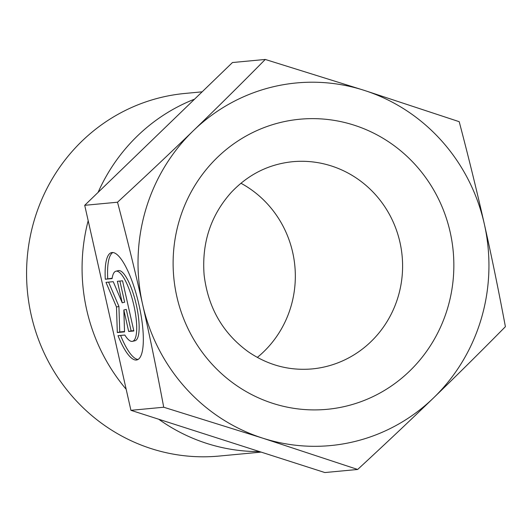 <?xml version="1.0" encoding="UTF-8"?>
<svg xmlns="http://www.w3.org/2000/svg" width="532" height="532" viewBox="0 0 532 532"><rect width="100%" height="100%" fill="white"/><g stroke="black" fill="none" stroke-linecap="round" stroke-linejoin="round"><path stroke-width="0.8" d="M105.296 279.227A55.135 14.697 76.7 0 1 111.567 252.607A55.135 14.697 76.7 0 1 138.526 302.901A55.135 14.697 76.7 0 1 136.87 359.938A55.135 14.697 76.7 0 1 118.018 335.679L124.84 335.04A36.03 9.603 -103.3 0 0 132.488 341.338A36.03 9.603 -103.3 0 0 133.565 304.065A36.03 9.603 -103.3 0 0 115.949 271.2A36.03 9.603 -103.3 0 0 112.119 278.588L105.296 279.227L112.166 278.236M120.591 335.439A55.135 14.697 -103.3 0 0 138.041 359.452M112.837 252.514A55.135 14.697 -103.3 0 0 107.737 278.655M115.949 271.2L118.39 270.628A36.03 9.603 76.7 0 1 136.006 303.493A36.03 9.603 76.7 0 1 134.929 340.766L132.488 341.338M117.373 281.295L122.54 280.81L133.845 330.99L128.678 331.476L123.836 309.976L124.541 331.862L117.313 332.547L116.481 306.997L106.001 282.366L113.236 281.681L122.214 302.794L117.373 281.295M119.886 281.056L124.654 302.216L122.214 302.794M108.581 282.12L118.922 306.425L119.753 331.968L124.535 331.516M116.481 306.997L118.922 306.425M117.313 332.547L119.753 331.968M123.836 309.976L126.277 309.398L131.118 330.897L133.771 330.651M128.678 331.476L131.118 330.897M259.51 451.582A182.11 175.4 -95.4 0 1 158.709 419.236M126.17 389.264A182.11 175.4 -95.4 0 1 88.179 220.687M98.088 192.385A182.11 175.4 -95.4 0 1 194.559 99.158M265.262 59.451L364.254 90.374A182.11 175.4 84.6 0 0 193.409 130.646A182.11 175.4 84.6 0 0 142.643 304.537A182.11 175.4 84.6 0 0 262.715 438.155L163.723 407.233C156.887 370.764 149.858 336.53 142.643 304.537C135.441 272.544 127.068 238.436 117.519 202.22C145.063 176.784 170.366 152.923 193.409 130.646C216.477 108.362 240.424 84.628 265.262 59.451L232.457 62.537L84.714 205.312L130.919 410.318L324.853 472.549L357.664 469.463L262.715 438.155A182.11 175.4 84.6 0 0 433.553 397.889A182.11 175.4 84.6 0 0 484.32 223.992C491.541 255.985 498.564 290.219 505.4 326.688C480.562 351.871 456.616 375.605 433.553 397.889C410.505 420.167 385.208 444.027 357.664 469.463M364.254 90.374L459.202 121.682C468.745 157.898 477.118 191.999 484.32 223.992A182.11 175.4 84.6 0 0 364.254 90.374M117.519 202.22L84.714 205.312M163.723 407.233L130.919 410.318M240.93 183.234A104.066 100.229 -95.4 0 1 257.322 357.411M261.146 452.107L219.104 456.064A182.11 175.4 -95.4 0 1 31.195 315.024A182.11 175.4 -95.4 0 1 184.97 93.446L202.14 91.83M399.958 242.306A104.066 100.229 -95.4 0 1 312.091 368.922C289.109 370.89 267.789 365.145 248.138 351.685C222.702 333.112 208.019 307.523 204.108 274.898C201.681 242.898 210.725 215.4 231.247 192.404C248.298 174.403 268.746 164.175 292.587 161.708A104.066 100.229 -95.4 0 1 399.958 242.306M450.152 232.052A145.688 140.322 84.6 0 0 217.428 157.372A145.688 140.322 84.6 0 0 272.869 403.382A145.688 140.322 84.6 0 0 450.152 232.052"/></g></svg>
